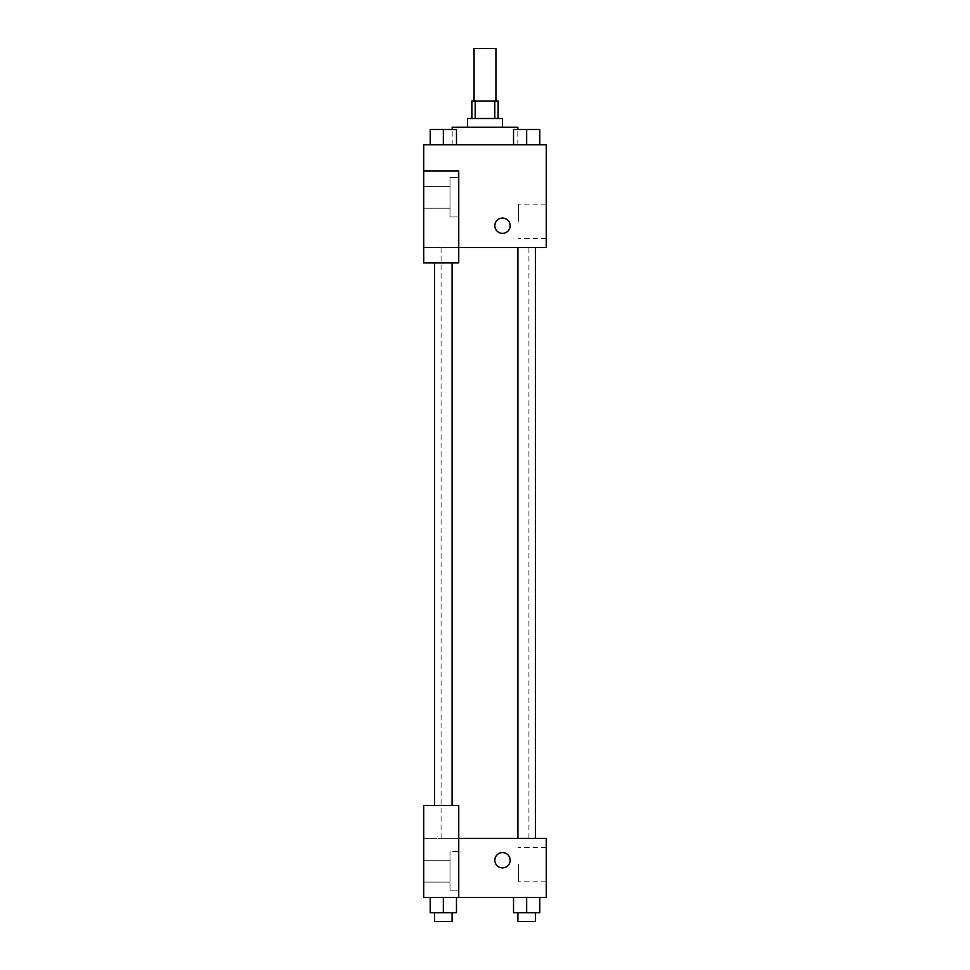 <?xml version="1.0" encoding="UTF-8"?>
<svg xmlns="http://www.w3.org/2000/svg" width="970" height="970" viewBox="0 0 970 970"><rect width="100%" height="100%" fill="white"/><g stroke="black" fill="none" stroke-linecap="round" stroke-linejoin="round"><path stroke-width="0.73" stroke-dasharray="4.85 3.64" d="M474.063 48.5L495.937 48.5M485 101.013L474.063 101.013L485 101.013M494.797 118.51L494.797 101.013L498.131 101.013L498.131 118.51L475.203 118.51L498.131 118.51M494.797 101.013L471.869 101.013L471.869 118.51L475.203 118.51L471.869 118.51M502.508 118.51L467.491 118.51M467.491 127.264L502.508 127.264L467.491 127.264M475.203 118.51L475.203 101.013M452.178 127.264L517.822 127.264M485 144.773L452.178 144.773L485 144.773M430.219 144.773L456.47 144.773L430.219 144.773L456.458 144.773L430.219 144.773L443.326 144.773L443.338 129.459L430.219 129.459L452.093 129.459L430.219 129.459L430.219 144.773L443.338 144.773L430.219 144.773L430.219 129.459L430.219 144.773L456.47 144.773L443.338 144.773L443.338 129.459L456.47 129.459L434.584 129.459L456.47 129.459L456.47 144.773L456.47 129.459M513.53 144.773L539.781 144.773L513.542 144.773L539.781 144.773L513.542 144.773L526.649 144.773L526.661 129.459L513.53 129.459L535.416 129.459L513.53 129.459L513.53 144.773L526.661 144.773L513.53 144.773L513.53 129.459L513.53 144.773L539.781 144.773L526.661 144.773L526.661 129.459L539.781 129.459L517.907 129.459L539.781 129.459L539.781 144.773L539.781 129.459M458.749 247.605L546.268 247.605L546.268 144.773L423.732 144.773L423.732 171.023L458.749 171.023L458.749 262.918L458.749 171.023L423.732 171.023L423.732 262.918L423.732 247.605L423.732 262.918L458.749 262.918L423.732 262.918L458.749 262.918L458.749 247.605L423.732 247.605L458.749 247.605L458.749 171.023L423.732 171.023M510.159 225.731A7.663 7.663 0 0 0 498.677 219.099A7.663 7.663 0 0 0 498.677 232.363A7.663 7.663 0 0 0 510.159 225.731A7.663 7.663 0 0 1 498.677 232.363A7.663 7.663 0 0 1 498.677 219.099A7.663 7.663 0 0 1 510.159 225.731M458.749 177.595L458.749 216.977L458.749 177.595L449.995 177.595L449.995 216.977L449.995 177.595L449.995 216.977L449.995 177.595L458.749 177.595L458.749 216.977L458.749 177.595M449.995 197.286L449.995 186.337L449.995 197.286M423.732 197.286L423.732 186.337L423.732 197.286M546.268 221.354L546.268 204.137L546.268 221.354M518.611 221.354L518.611 204.137L518.611 221.354M494.845 225.731A7.663 7.663 0 0 0 506.328 232.363A7.663 7.663 0 0 0 506.328 219.099A7.663 7.663 0 0 0 494.845 225.731M423.732 233.382L423.732 218.068L423.745 233.382M443.338 247.605L452.093 247.605L443.338 247.605M526.661 247.605L517.907 247.605L526.661 247.605M485 247.605L441.071 247.605L485 247.605M485 838.359L441.071 838.359L485 838.359M526.661 838.359L517.907 838.359L526.661 838.359M443.338 838.359L452.093 838.359L443.338 838.359M423.732 838.359L458.749 838.359L423.732 838.359L423.732 897.432L458.749 897.432L458.749 805.536L423.732 805.536L423.732 838.359M458.749 897.432L546.268 897.432L546.268 838.359L458.749 838.359L458.749 805.536L458.749 897.432L458.749 838.359M423.732 860.232L423.732 882.118L423.732 860.232L423.732 882.118L423.732 860.232L449.995 860.232L449.995 882.118L449.995 860.232L423.732 860.232M423.745 860.232L423.745 867.895L423.745 860.232M449.995 851.49L449.995 890.872L449.995 851.49L449.995 890.872L449.995 851.49L458.749 851.49L458.749 890.872L458.749 851.49L449.995 851.49M458.749 851.49L458.749 890.872L458.749 851.49M458.749 805.536L423.732 805.536L458.749 805.536M456.47 912.746L456.47 897.432L456.47 912.746L443.338 912.746L456.47 912.746L443.338 912.746L443.338 897.432L456.458 897.432L430.219 897.432L456.47 897.432L430.219 897.432L456.47 897.432L443.338 897.432L443.338 912.746L430.219 912.746L430.219 897.432L430.219 912.746L452.093 912.746L430.219 912.746L430.219 897.432M539.781 912.746L539.781 897.432L539.781 912.746L526.661 912.746L539.781 912.746L526.661 912.746L526.661 897.432L513.542 897.432L539.781 897.432L513.53 897.432L539.781 897.432L513.53 897.432L539.781 897.432L526.661 897.432L526.661 912.746L513.53 912.746L513.53 897.432L513.53 912.746L535.416 912.746L513.53 912.746L513.53 897.432M546.268 864.61L546.268 881.827L546.268 864.61M518.611 864.61L518.611 881.827L518.611 864.61M494.845 860.232A7.663 7.663 0 0 0 506.328 866.865A7.663 7.663 0 0 0 506.328 853.6A7.663 7.663 0 0 0 494.845 860.232M510.159 860.232A7.663 7.663 0 0 0 498.677 853.6A7.663 7.663 0 0 0 498.677 866.865A7.663 7.663 0 0 0 510.159 860.232A7.663 7.663 0 0 1 498.677 866.865A7.663 7.663 0 0 1 498.677 853.6A7.663 7.663 0 0 1 510.159 860.232M517.907 912.746L517.907 921.5L535.416 921.5L517.907 921.5L535.416 921.5L535.416 912.746L517.907 912.746L535.416 912.746M526.661 912.746L526.661 897.432M434.584 912.746L434.584 921.5L452.093 921.5L434.584 921.5L452.093 921.5L452.093 912.746L434.584 912.746L452.093 912.746M443.338 912.746L443.338 897.432M517.907 129.459L535.416 129.459M526.661 144.773L526.661 129.459M434.584 129.459L452.093 129.459M443.338 144.773L443.338 129.459M517.822 144.773L517.822 129.459M452.178 144.773L452.178 129.459M458.749 216.977L449.995 216.977L458.749 216.977M423.732 208.223L449.995 208.223L423.732 208.223M423.732 186.337L449.995 186.337L423.732 186.337M546.268 204.137L518.611 204.137M546.268 238.559L518.611 238.559M528.929 838.359L528.929 247.605M441.071 838.359L441.071 247.605M452.093 805.536L452.093 262.918M434.584 805.536L434.584 262.918M535.416 838.359L535.416 247.605M517.907 838.359L517.907 247.605M423.732 882.118L449.995 882.118L423.732 882.118M458.749 890.872L449.995 890.872L458.749 890.872M546.268 847.404L518.611 847.404M546.268 881.827L518.611 881.827"/><path stroke-width="1.45" d="M495.937 101.013L495.937 48.5L474.063 48.5L474.063 101.013M475.203 118.51L475.203 101.013L471.869 101.013L471.869 118.51M475.203 101.013L498.131 101.013L498.131 118.51M494.797 118.51L494.797 101.013M467.491 127.264L467.491 118.51L502.508 118.51L502.508 127.264M517.822 129.459L517.822 127.264L452.178 127.264L452.178 129.459M423.732 171.023L423.732 262.918L458.749 262.918L458.749 171.023L423.732 171.023L423.732 144.773L546.268 144.773L546.268 247.605L458.749 247.605M494.845 225.731A7.663 7.663 0 0 1 506.328 219.099A7.663 7.663 0 0 1 506.328 232.363A7.663 7.663 0 0 1 494.845 225.731M458.749 838.359L546.268 838.359L546.268 897.432L423.732 897.432L423.732 805.536L458.749 805.536L458.749 897.432M494.845 860.232A7.663 7.663 0 0 1 506.328 853.6A7.663 7.663 0 0 1 506.328 866.865A7.663 7.663 0 0 1 494.845 860.232M513.53 897.432L513.53 912.746L539.781 912.746L539.781 897.432L539.781 912.746M526.661 912.746L526.661 897.432M535.416 912.746L535.416 921.5L517.907 921.5L517.907 912.746M430.219 897.432L430.219 912.746L456.47 912.746L456.47 897.432L456.47 912.746M443.338 912.746L443.338 897.432M452.093 912.746L452.093 921.5L434.584 921.5L434.584 912.746M513.53 144.773L513.53 129.459L539.781 129.459L539.781 144.773L539.781 129.459M526.661 144.773L526.661 129.459M535.416 129.459L517.907 129.459M430.219 144.773L430.219 129.459L456.47 129.459L456.47 144.773L456.47 129.459M443.338 144.773L443.338 129.459M452.093 129.459L434.584 129.459M517.907 247.605L517.907 838.359M535.416 247.605L535.416 838.359M452.093 805.536L452.093 262.918M434.584 805.536L434.584 262.918"/></g></svg>
